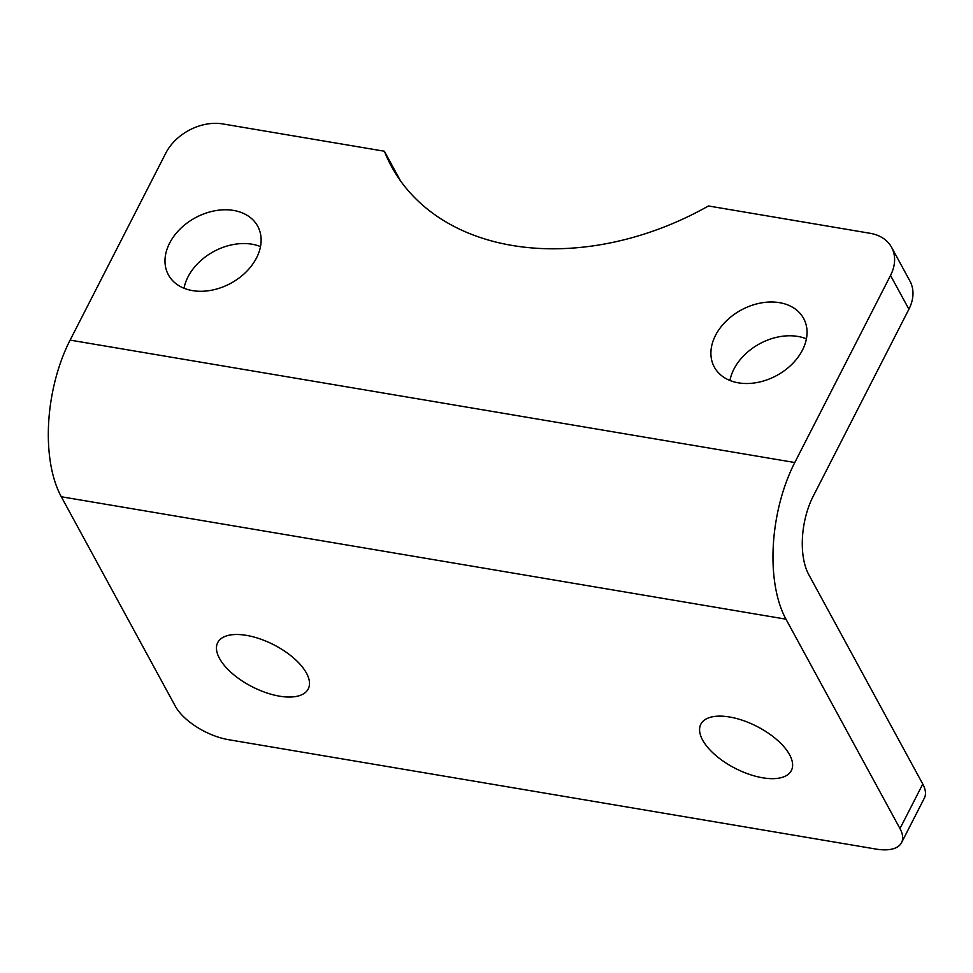 <?xml version="1.0" encoding="UTF-8"?>
<svg xmlns="http://www.w3.org/2000/svg" width="973" height="973" viewBox="0 0 973 973"><rect width="100%" height="100%" fill="white"/><g stroke="black" fill="none" stroke-linecap="round" stroke-linejoin="round"><path stroke-width="1.46" d="M246.437 635.369A50.839 23.607 27.1 0 1 293.664 658.04A50.839 23.607 27.1 0 1 308.246 688.933A50.839 23.607 27.1 0 1 279.531 696.169A50.839 23.607 27.1 0 1 232.304 673.511A50.839 23.607 27.1 0 1 217.721 642.606A50.839 23.607 27.1 0 1 246.437 635.369M729.543 716.992A50.839 23.607 27.1 0 1 776.782 739.65A50.839 23.607 27.1 0 1 791.353 770.555A50.839 23.607 27.1 0 1 762.65 777.792A50.839 23.607 27.1 0 1 715.41 755.121A50.839 23.607 27.1 0 1 700.828 724.228A50.839 23.607 27.1 0 1 729.543 716.992M184.006 288.239A50.839 37.242 151.4 0 1 187.959 276.964A50.839 37.242 151.4 0 1 260.496 246.595M256.544 257.869A50.839 37.242 151.4 0 1 211.579 290.222A50.839 37.242 151.4 0 1 168.402 274.836A50.839 37.242 151.4 0 1 169.582 243.189A50.839 37.242 151.4 0 1 214.534 210.837A50.839 37.242 151.4 0 1 257.711 226.222A50.839 37.242 151.4 0 1 256.544 257.869M729.92 380.467A50.839 37.242 151.4 0 1 733.885 369.193A50.839 37.242 151.4 0 1 806.41 338.823M802.457 350.098A50.839 37.242 151.4 0 1 757.505 382.45A50.839 37.242 151.4 0 1 714.316 367.064A50.839 37.242 151.4 0 1 715.496 335.405A50.839 37.242 151.4 0 1 760.448 303.065A50.839 37.242 151.4 0 1 803.637 318.451A50.839 37.242 151.4 0 1 802.457 350.098M870.105 233.289L708.466 205.972A254.221 186.232 -28.6 0 1 391.523 166.517A254.221 186.232 -28.6 0 1 384.384 151.229L222.732 123.924A45.196 33.106 -28.6 0 0 165.848 153.029L70.117 340.112L794.783 462.528L890.526 275.444A45.196 33.106 -28.6 0 0 891.572 247.312A45.196 33.106 -28.6 0 0 870.105 233.289M891.572 247.312L909.95 281.088A45.196 33.106 151.4 0 1 908.904 309.219L813.173 496.315A56.495 28.12 -80.4 0 0 808.77 574.629L922.769 784.043A45.196 20.98 27.1 0 1 924.35 798.103L901.557 842.654A45.196 20.98 -152.9 0 1 876.028 849.076L228.655 739.711A45.196 20.98 -152.9 0 1 175.298 706.167L61.299 496.753A112.99 56.252 -80.4 0 1 70.117 340.112M400.487 180.82L384.384 151.229M901.557 842.654A45.196 20.98 -152.9 0 0 899.976 828.595L785.965 619.181L61.299 496.753M794.783 462.528A112.99 56.252 99.6 0 0 785.965 619.181M899.976 828.595L922.769 784.043M908.904 309.219L890.526 275.444"/></g></svg>
